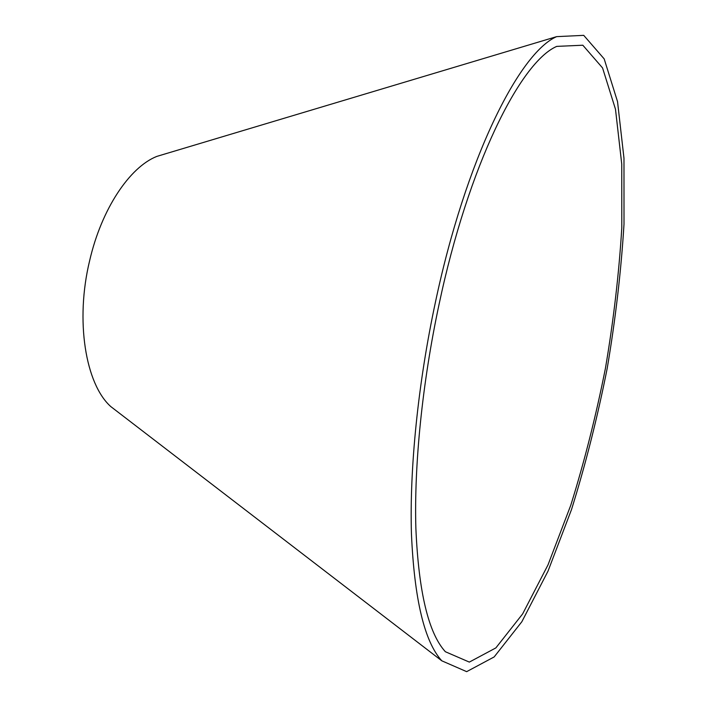 <?xml version="1.0" encoding="UTF-8"?>
<svg xmlns="http://www.w3.org/2000/svg" width="707" height="707" viewBox="0 0 707 707"><rect width="100%" height="100%" fill="white"/><g stroke="black" fill="none" stroke-linecap="round" stroke-linejoin="round"><path stroke-width="1.06" d="M439.065 304.363C422.273 382.92 414.028 465.179 415.875 528.341C418.641 592.059 428.469 633.189 445.375 651.73L469.333 662.097L495.854 647.912L522.641 613.897L548.005 564.884L570.779 505.222C584.433 461.521 595.983 415.866 605.439 368.259C613.543 320.412 618.996 273.636 621.789 227.928L621.745 164.068L615.488 109.24L602.558 67.925L582.824 45.221L556.736 46.388C520.166 62.128 468.334 165.756 439.065 304.363M435.379 302.419C418.031 383.477 409.521 468.37 411.43 533.511C414.293 599.218 424.412 641.647 441.795 660.806L466.664 671.65L494.158 656.936L521.863 621.709L548.04 571.079L571.503 509.561C585.555 464.552 597.442 417.554 607.163 368.577C615.514 319.352 621.126 271.205 624.007 224.137L623.981 158.297L617.538 101.658L604.176 58.884L583.726 35.35L556.621 36.64C519 52.972 465.586 159.526 435.379 302.419M166.693 153.446L156.795 156.415C129.637 167.152 101.499 209.025 89.639 260.697C75.057 320.686 85.529 384.06 110.778 406.569L118.97 412.861M110.778 406.569L441.795 660.806M156.795 156.415L556.621 36.64"/></g></svg>
